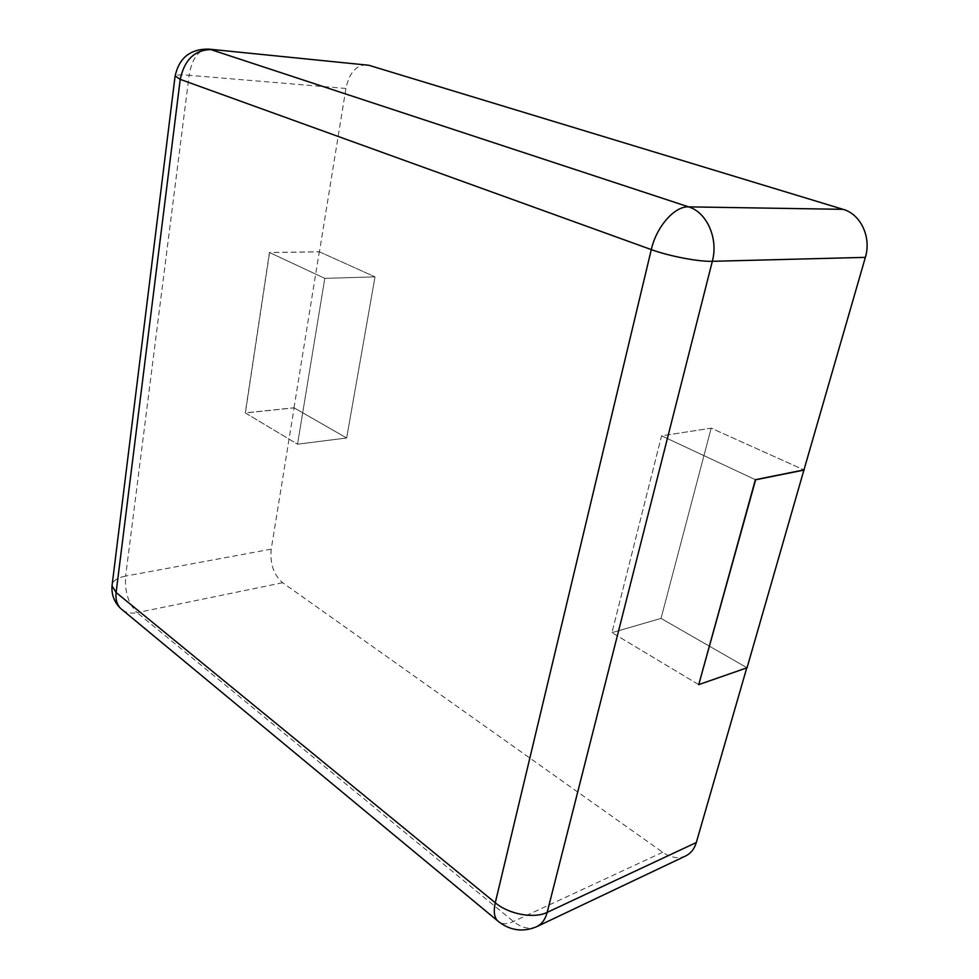 <?xml version="1.0" encoding="UTF-8"?>
<svg xmlns="http://www.w3.org/2000/svg" width="979" height="979" viewBox="0 0 979 979"><rect width="100%" height="100%" fill="white"/><g stroke="black" fill="none" stroke-linecap="round" stroke-linejoin="round"><path stroke-width="0.73" stroke-dasharray="4.89 3.67" d="M685.741 855.915C678.484 859.036 670.799 857.812 662.661 852.268L282.637 582.725C273.655 574.832 269.849 563.635 271.22 549.158L294.128 407.851L245.399 412.967L297.53 444.209L324.795 278.366L269.568 252.545L245.399 412.967M366.403 64.785C356.038 65.128 349.209 73.009 345.93 88.453L319.435 251.848L269.568 252.545M746.757 667.886L698.492 684.505L611.961 632.642L661.571 435.826L755.384 479.686L661.571 435.826L711.182 428.166L803.955 469.92L711.182 428.166L661.571 435.826L611.961 632.642L698.492 684.505M747.05 667.788L661.033 618.41L611.961 632.642L661.033 618.41L711.182 428.166L661.033 618.41L746.83 667.654M319.435 251.848L375.018 276.861L324.795 278.366L375.018 276.861L346.652 437.992L297.53 444.209L324.795 278.366L269.433 252.484L319.301 251.787L375.018 276.861L346.652 437.992L297.53 444.209L245.276 412.893L269.433 252.484M294.128 407.851L346.652 437.992L294.006 407.778L245.276 412.893M294.006 407.778L319.301 251.787M271.22 549.158L125.63 576.093L189.143 75.297C180.907 74.637 176.232 74.857 175.119 75.946M345.93 88.453L189.143 75.297C192.043 58.336 198.504 49.611 208.551 49.097M282.637 582.725L137.121 612.646C128.408 603.872 124.578 591.683 125.63 576.093C118.055 577.586 113.588 580.278 112.23 584.157M536.712 926.672C529.455 929.756 521.697 928.031 513.449 921.496L137.121 612.646C131.675 613.723 126.976 612.976 123.011 610.431M662.661 852.268L513.449 921.496C507.722 924.103 503.022 924.372 499.388 922.304"/><path stroke-width="1.47" d="M368.753 65.25L208.551 49.097L368.753 65.25L843.09 209.335L688.58 206.863C706.911 212.284 718.549 238.607 712.333 261.307L547.175 912.379C545.303 919.391 541.815 924.152 536.712 926.672L685.741 855.915C690.844 853.407 694.368 848.94 696.302 842.527L746.757 667.886M803.955 469.92L747.05 667.788L698.725 684.639L755.384 479.686L803.955 469.92L865.363 257.367C871.591 237.334 860.7 214.144 843.09 209.335M804.2 470.03L755.629 479.796L698.725 684.639M112.23 584.157L112.022 585.846L116.109 592.515L180.234 79.372L651.292 249.608L495.276 902.773L116.109 592.515C115.375 599.172 116.88 604.484 120.625 608.448L123.011 610.431M175.119 75.946L180.234 79.372C184.382 59.903 194.576 49.978 210.828 49.586L688.58 206.863C674.58 206.067 656.432 226.687 651.292 249.608C668.951 256.131 698.737 261.834 712.333 261.307L865.363 257.367M696.302 842.527L547.175 912.379C534.069 918.963 508.835 914.288 495.276 902.773C493.453 910.849 494.126 916.785 497.308 920.578L120.625 608.448C114.286 602.256 111.422 594.73 112.022 585.846L175.045 76.497C178.863 58.116 190.036 48.987 208.551 49.097M499.388 922.304L497.308 920.578C509.472 930.564 522.602 932.595 536.712 926.672"/></g></svg>
